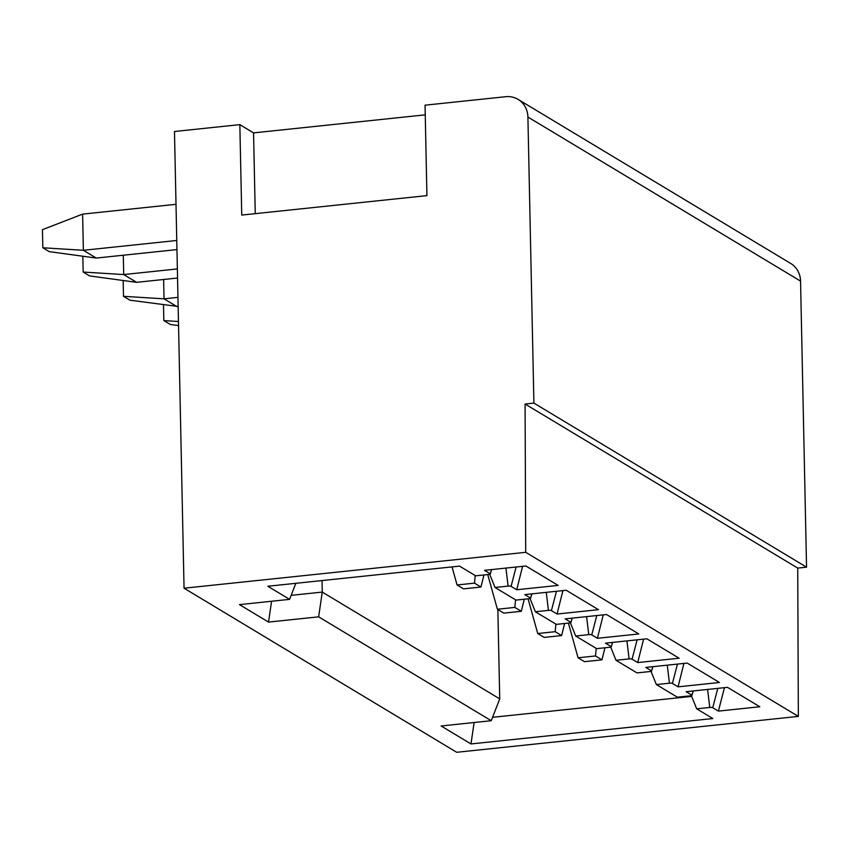 <?xml version="1.0" encoding="UTF-8"?>
<svg xmlns="http://www.w3.org/2000/svg" width="849" height="849" viewBox="0 0 849 849"><rect width="100%" height="100%" fill="white"/><g stroke="black" fill="none" stroke-linecap="round" stroke-linejoin="round"><path stroke-width="1.27" d="M798.347 716.397L525.701 552.317L184.053 588.208L456.698 752.288L798.347 716.397L797.731 568.098L525.085 404.018L525.701 552.317M268.517 622.094L239.471 604.626L289.583 599.362L267.806 586.256L459.532 566.113L475.673 575.824L488.737 574.444A2.42 0.552 -1.2 0 0 490.308 573.935A2.42 0.552 -1.2 0 0 490.308 573.85L484.471 570.337L525.86 565.986L558.133 585.407L516.733 589.747L511.087 586.351A2.324 0.531 -1.2 0 0 508.105 586.097L495.031 587.466L516.001 600.094L529.076 598.715A2.42 0.552 -1.2 0 0 530.646 598.205A2.42 0.552 -1.2 0 0 530.646 598.12L524.799 594.608L566.198 590.257L598.46 609.678L557.061 614.029L551.415 610.622A2.324 0.531 -1.2 0 0 548.433 610.367L535.358 611.747L556.328 624.365L569.403 622.986A2.42 0.552 -1.2 0 0 570.974 622.476A2.42 0.552 -1.2 0 0 570.974 622.391L565.126 618.879L606.526 614.527L638.788 633.948L597.399 638.299L591.753 634.893A2.324 0.531 -1.2 0 0 588.76 634.638L575.696 636.018L596.667 648.636L609.741 647.267A2.42 0.552 -1.2 0 0 611.312 646.747A2.42 0.552 -1.2 0 0 611.312 646.673L605.464 643.149L646.864 638.798L679.126 658.219L637.726 662.57L632.081 659.174A2.324 0.531 -1.2 0 0 629.098 658.909L616.024 660.289L636.994 672.907L650.069 671.538A2.42 0.552 -1.2 0 0 651.639 671.018A2.42 0.552 -1.2 0 0 651.639 670.943L645.792 667.42L687.191 663.069L719.453 682.49L678.064 686.841L672.419 683.445A2.324 0.531 -1.2 0 0 669.426 683.19L656.362 684.559L677.332 697.178L690.407 695.809A2.42 0.552 -1.2 0 0 691.977 695.289A2.42 0.552 -1.2 0 0 691.967 695.214L686.13 691.691L727.519 687.35L759.791 706.761L718.392 711.112L712.746 707.716A2.324 0.531 -1.2 0 0 709.764 707.461L696.689 708.83L712.82 718.541L470.983 743.947L441.14 725.98L491.242 720.716L318.63 616.83L268.517 622.094L271.584 601.251M525.085 404.018L533.904 403.095L806.55 567.174L797.731 568.098M533.904 403.095L527.908 117.035L800.554 281.115L806.55 567.174M184.053 588.208L174.48 131.499L239.843 124.633L241.742 215.073L426.93 195.62L425.041 105.18L505.654 96.712A23.241 21.246 121 0 1 518.102 99.407A23.241 21.246 121 0 1 527.908 117.035M800.554 281.115A23.241 21.246 -59 0 0 790.748 263.487L518.102 99.407M239.843 124.633L253.554 132.89L425.243 114.848M691.67 696.392L492.569 717.309M604.955 647.766L601.952 659.843L595.499 655.959L596.21 648.36M568.395 623.092L578.063 657.784L584.515 661.668L601.952 659.843M595.499 655.959L578.063 657.784M564.617 623.495L561.614 635.572L555.161 631.688L555.883 624.089M528.067 598.821L537.735 633.513L544.188 637.397L561.614 635.572M555.161 631.688L537.735 633.513M524.289 599.224L521.286 611.291L514.834 607.417L515.545 599.819M487.729 574.55L497.397 609.242L503.86 613.127L521.286 611.291M514.834 607.417L497.397 609.242M483.962 574.953L480.948 587.02L474.495 583.136L475.217 575.548M452.029 566.899L457.07 584.972L463.522 588.856L480.948 587.02M474.495 583.136L457.07 584.972M656.362 684.559L651.034 671.368M691.967 695.214L693.145 690.959M718.392 711.112L724.452 687.669M696.689 708.83L691.362 695.639M470.983 743.947L474.135 722.52M491.242 720.716L499.732 698.876L497.854 609.518M318.63 616.83L322.27 592.082L499.732 698.876M291.143 595.351L322.27 592.082L322.026 580.557M490.308 573.85L491.486 569.594M516.733 589.747L522.581 566.325M495.031 587.466L489.703 574.274M530.646 598.12L531.814 593.865M557.061 614.029L562.919 590.607M535.358 611.747L530.041 598.545M570.974 622.391L572.141 618.146M597.399 638.299L603.246 614.878M575.696 636.018L570.369 622.816M611.312 646.673L612.479 642.417M637.726 662.57L643.584 639.148M616.024 660.289L610.707 647.097M651.639 670.943L652.807 666.688M678.064 686.841L683.912 663.419M289.583 599.362L295.823 583.305M178.545 325.591L170.278 324.467L163.825 320.582L163.496 304.77M178.46 321.495L163.825 320.582M178.152 306.478L129.95 300.196L123.498 296.312L123.158 280.499M177.961 297.373L164.027 298.837L163.624 279.491M176.942 306.606L164.027 298.837L123.498 296.312M177.547 278.026L136.604 282.335L89.612 275.925L83.16 272.041L82.831 256.228M177.367 268.931L123.699 274.567L123.296 255.22M136.604 282.335L123.699 274.567L83.16 272.041M176.953 249.585L96.277 258.064L49.284 251.654L42.832 247.77L42.45 229.676L82.608 214.118L176.008 204.312M176.762 240.479L83.372 250.296L82.608 214.118M96.277 258.064L83.372 250.296L42.832 247.77M253.554 132.89L255.252 213.651M717.776 688.369L712.746 707.716M709.764 707.461L707.599 689.441M516.118 567.005L511.087 586.351M508.105 586.097L505.93 568.077M556.456 591.286L551.415 610.622M548.433 610.367L546.268 592.347M596.783 615.557L591.753 634.893M588.76 634.638L586.595 616.618M637.121 639.828L632.081 659.174M629.098 658.909L626.933 640.899M677.449 664.098L672.419 683.445M669.426 683.19L667.261 665.17M691.977 695.289L693.219 690.948M490.308 573.935L491.56 569.594M530.646 598.205L531.888 593.865M570.974 622.476L572.215 618.136M611.312 646.747L612.554 642.406M651.639 671.018L652.881 666.677"/></g></svg>
